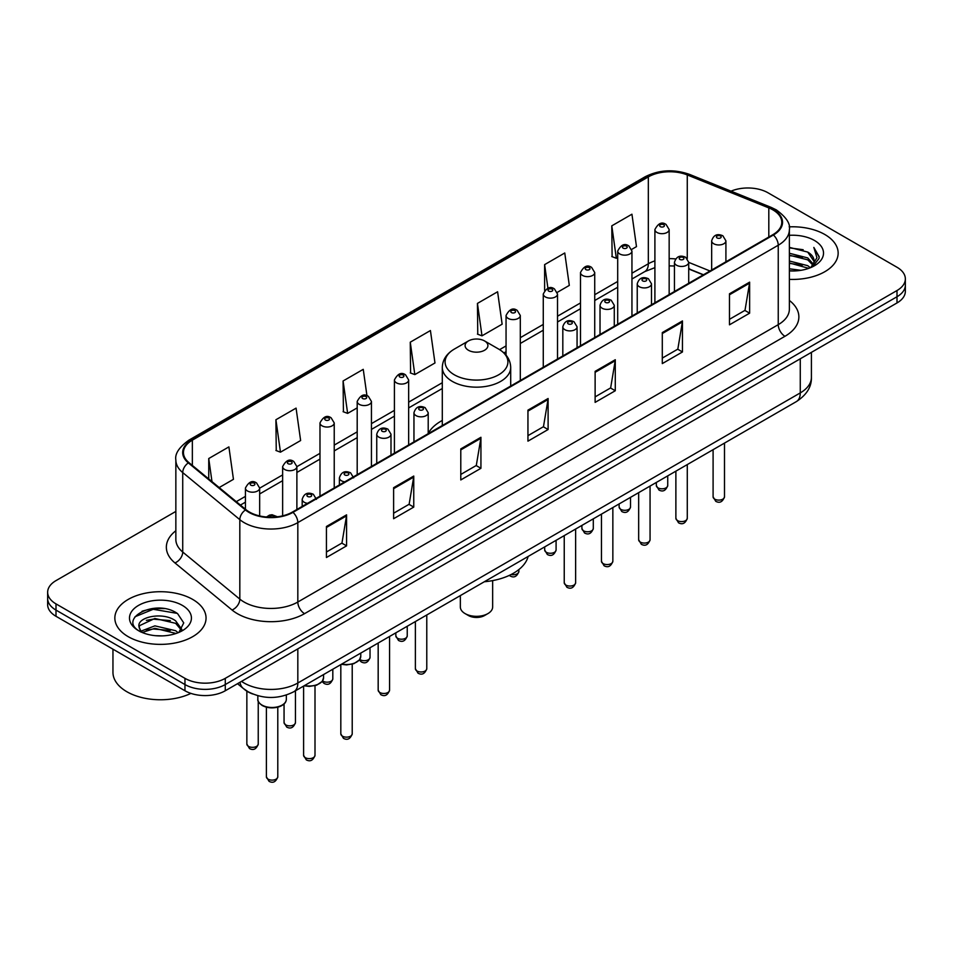 <?xml version="1.0" encoding="UTF-8"?>
<svg xmlns="http://www.w3.org/2000/svg" width="953" height="953" viewBox="0 0 953 953"><rect width="100%" height="100%" fill="white"/><g stroke="black" fill="none" stroke-linecap="round" stroke-linejoin="round"><path stroke-width="1.43" d="M442.299 420.452A50.354 29.066 0 0 0 428.207 433.555M703.266 274.869L688.709 268.984M252.628 693.963A28.495 16.451 180 0 1 244.599 689.531L237.511 683.694M164.25 608.622A38.001 21.943 0 0 0 142.009 611.278M175.852 511.416L56.001 580.615A28.495 16.451 0 0 0 47.65 592.254L47.65 604.667A28.495 16.451 0 0 0 56.001 616.293L184.965 690.758A28.495 16.451 0 0 0 225.277 690.758L896.999 302.947A28.495 16.451 0 0 0 905.35 291.308L905.35 285.102A28.495 16.451 0 0 1 896.999 296.74A28.495 16.451 0 0 0 905.35 285.102L905.35 278.895A28.495 16.451 0 0 0 896.999 267.257L768.035 192.804A28.495 16.451 0 0 0 731.034 191.16M47.65 592.254A28.495 16.451 0 0 0 56.001 603.892L184.965 678.345A28.495 16.451 0 0 0 225.277 678.345L225.277 684.552L896.999 296.74L225.277 684.552A28.495 16.451 0 0 1 184.965 684.552A28.495 16.451 0 0 0 225.277 684.552L225.277 690.758M56.001 603.892L56.001 610.099L184.965 684.552L56.001 610.099A28.495 16.451 0 0 1 47.65 598.46A28.495 16.451 0 0 0 56.001 610.099L56.001 616.293M824.798 234.486A45.601 26.327 0 0 0 789.155 226.85A45.601 26.327 0 0 1 824.798 234.486A45.601 26.327 0 0 1 838.152 253.105A45.601 26.327 0 0 0 824.798 234.486M192.697 599.425A45.601 26.327 0 0 0 142.998 593.719A45.601 26.327 0 0 0 114.848 618.044A45.601 26.327 0 0 0 128.202 636.664A45.601 26.327 0 0 0 177.901 642.37A45.601 26.327 0 0 0 206.051 618.044A45.601 26.327 0 0 0 192.697 599.425A45.601 26.327 0 0 0 142.998 593.719A45.601 26.327 0 0 0 114.848 618.044A45.601 26.327 0 0 0 128.202 636.664A45.601 26.327 0 0 0 177.901 642.37A45.601 26.327 0 0 0 206.051 618.044A45.601 26.327 0 0 0 192.697 599.425M772.871 209.863A30.401 17.547 180 0 1 781.77 222.275A30.401 17.547 180 0 1 772.871 234.688L292.452 512.047A30.401 17.547 180 0 1 246.053 509.712L188.956 462.634A30.401 17.547 180 0 1 183.452 452.556A30.401 17.547 180 0 1 192.351 440.155L648.326 176.901A30.401 17.547 180 0 1 687.268 174.935L768.809 207.897A30.401 17.547 180 0 1 772.871 209.863M773.407 209.553A31.163 17.988 0 0 0 769.25 207.54L687.697 174.566A31.163 17.988 0 0 0 647.79 176.591L191.815 439.845A31.163 17.988 0 0 0 188.325 462.884L245.421 509.962A31.163 17.988 0 0 0 292.988 512.357L773.407 234.998A31.163 17.988 0 0 0 773.407 209.553M326.438 526.485L326.438 557.505L346.582 545.866L346.582 514.846L326.438 526.485M326.438 552.001L341.96 543.043L346.511 515.871A7.6 4.384 -120 0 0 346.582 514.846M341.817 543.115L346.582 545.866M393.613 487.698L393.613 518.718L413.757 507.091L413.757 476.059L393.613 487.698M393.613 513.214L409.135 504.256L413.673 477.096A7.6 4.384 -120 0 0 413.757 476.059M408.992 504.34L413.757 507.091M460.787 448.911L460.787 479.943L480.931 468.304L480.931 437.284L460.787 448.911M460.787 474.439L476.297 465.481L480.848 438.309A7.6 4.384 -120 0 0 480.931 437.284M476.166 465.552L480.931 468.304M729.474 293.786L729.474 324.818L749.63 313.18L749.63 282.148L729.474 293.786M729.474 319.315L744.996 310.344L749.546 283.184A7.6 4.384 -120 0 0 749.63 282.148M744.853 310.428L749.63 313.18M662.299 332.573L662.299 363.593L682.455 351.967L682.455 320.935L662.299 332.573M662.299 358.09L677.821 349.132L682.372 321.971A7.6 4.384 -120 0 0 682.455 320.935M677.69 349.203L682.455 351.967M595.125 371.348L595.125 402.38L615.281 390.742L615.281 359.722L595.125 371.348M595.125 396.877L610.647 387.907L615.197 360.746A7.6 4.384 -120 0 0 615.281 359.722M610.516 387.99L615.281 390.742M527.95 410.135L527.95 441.156L548.106 429.529L548.106 398.497L527.95 410.135M527.95 435.652L543.472 426.694L548.023 399.533A7.6 4.384 -120 0 0 548.106 398.497M543.341 426.777L548.106 429.529M789.37 279.372A45.601 26.327 0 0 0 838.152 253.105A45.601 26.327 0 0 1 789.37 279.372M225.277 678.345L896.999 290.534A28.495 16.451 0 0 0 905.35 278.895M275.917 419.749L280.468 452.175L300.624 440.536L296.073 408.122L275.917 419.749L276.251 450.59M219.178 487.555L233.449 479.311L228.899 446.897L208.743 458.536L208.743 478.954M477.441 303.411L481.992 335.825L502.136 324.187L497.597 291.773L477.441 303.411L477.763 334.241M557.267 292.368L569.31 285.412L564.76 252.986L544.616 264.624L544.616 290.367M631.696 249.4L636.485 246.624L631.934 214.211L611.79 225.837L612.112 256.679M366.953 395.733L363.248 369.335L343.092 380.974L343.414 411.803M410.266 342.187L414.817 374.6L434.973 362.974L430.422 330.548L410.266 342.187L410.588 373.028M414.817 374.6L410.266 372.909M481.992 335.825L477.441 334.122M544.616 264.624L547.927 288.259M611.79 225.837L616.341 258.263L617.699 257.477M616.341 258.263L611.79 256.56M343.092 380.974L347.642 413.388L357.196 407.872M347.642 413.388L343.092 411.684M280.468 452.175L275.917 450.471M208.743 458.536L211.983 481.622M789.37 268.77L800.949 270.318M789.37 270.712L794.731 270.95M789.37 261.015L807.739 265.673L810.36 267.733M789.37 262.957L808.775 268.341M789.37 253.26L807.739 257.918L813.278 264.088M789.37 255.19L807.739 259.847L812.79 265.017M810.479 267.686A21.478 12.401 0 0 0 814.029 260.86A21.478 12.401 0 0 0 807.739 252.092L814.005 261.325M789.37 270.89A30.972 17.881 0 0 0 814.446 265.756A30.972 17.881 0 0 0 814.446 240.466A30.972 17.881 0 0 0 789.37 235.32M807.739 252.092L789.37 247.351M812.575 266.745L818.961 258.585L819.163 256.667L813.838 247.446L816.947 257.763L810.812 267.543M813.838 247.446L819.151 257.036M789.37 247.875L803.165 249.71M789.37 255.63L802.521 257.274M789.37 263.385L802.521 265.029M460.347 595.589L460.347 606.99A16.153 9.327 0 0 0 465.076 613.589L468.435 615.531A11.4 6.576 0 0 0 484.565 615.531L487.924 613.589A16.153 9.327 0 0 0 492.653 606.99L492.653 580.615M468.435 615.531L465.076 613.589A16.153 9.327 0 0 0 487.924 613.589M468.435 350.251A11.4 6.576 0 0 0 484.565 350.251A11.4 6.576 0 0 0 484.565 340.948L498.717 349.12A31.413 18.143 0 0 1 498.717 374.767A31.413 18.143 0 0 1 454.283 374.767A31.413 18.143 0 0 1 454.283 349.12C446.552 353.718 442.549 359.817 442.299 367.429A34.201 19.739 0 0 0 452.318 381.391A34.201 19.739 0 0 0 489.592 385.667A34.201 19.739 0 0 0 510.701 367.429C510.451 359.817 506.448 353.718 498.717 349.12L484.565 340.948A11.4 6.576 0 0 0 468.435 340.948A11.4 6.576 0 0 0 468.435 350.251M484.338 581.747A52.248 30.162 0 0 0 528.153 556.445M112.954 649.184L112.954 672.341A47.495 27.423 0 0 0 126.868 691.735A47.495 27.423 0 0 0 190.898 693.391M155.268 635.675L162.498 635.889M141.056 631.124L154.898 625.859L175.638 630.707L178.151 632.721M142.331 632.458L154.898 628.313L176.091 633.483M141.282 632.089L139.055 626.883A21.478 12.401 0 0 0 142.521 632.625M181.809 629.373L175.638 620.856C162.749 611.242 136.219 617.175 139.055 626.883L138.971 625.942M139.114 627.193L139.71 625.585L154.898 618.461L175.638 623.322L181.32 630.016M178.878 632.423L183.738 622.893L177.592 613.637C155.863 598.019 117.243 618.604 139.543 631.22L140.651 631.899M182.357 605.393A30.972 17.881 0 0 0 138.554 605.393A30.972 17.881 0 0 0 138.554 630.683A30.972 17.881 0 0 0 182.357 630.683A30.972 17.881 0 0 0 182.357 605.393M135.016 616.746L153.207 609.289L177.175 613.363M146.381 620.367L153.207 619.128L170.313 620.606M146.381 630.219L153.207 628.98L170.313 630.457M241.526 681.371A38.001 21.943 0 0 0 244.087 683.003A38.001 21.943 0 0 0 297.824 683.003L800.27 392.91A38.001 21.943 0 0 0 811.408 377.4C811.682 386.835 806.655 394.899 796.339 401.618L293.881 691.699A19 10.971 60 0 0 297.824 683.003L297.824 648.874M800.27 358.793L800.27 392.91A19 10.971 60 0 1 796.339 401.618M239.989 682.265A19 12.711 129.5 0 0 243.301 688.447L237.535 683.682M896.999 302.947L896.999 290.534M184.965 690.758L184.965 678.345M789.37 300.445A47.495 27.423 180 0 1 784.962 336.29L304.543 613.661A9.494 5.48 60 0 1 297.824 602.022L778.244 324.663A38.001 21.943 0 0 0 789.37 309.141L789.37 229.721A38.001 21.943 180 0 1 778.244 245.231A9.494 5.48 -120 0 0 773.407 234.998M304.543 613.661A47.495 27.423 180 0 1 237.368 613.661A47.495 27.423 180 0 1 232.044 610.003L174.947 562.925A47.495 27.423 180 0 1 175.852 530.738M244.087 602.022A38.001 21.943 0 0 0 297.824 602.022L297.824 522.601A38.001 21.943 180 0 1 239.822 519.671L182.726 472.593A38.001 21.943 180 0 1 175.852 460.013L175.852 539.434A38.001 21.943 0 0 0 182.726 552.013L239.822 599.103A38.001 21.943 0 0 0 244.087 602.022M789.37 229.721C790.633 223.788 786.273 217.165 776.278 209.863L771.275 207.432A9.494 4.443 112 0 0 769.25 207.54M771.275 207.432L689.734 174.47C673.997 168.895 659.059 169.705 644.919 176.889A9.494 5.48 60 0 1 647.79 176.591M191.815 439.845A9.494 5.48 -120 0 0 188.944 440.143C179.093 447.231 174.721 453.854 175.852 460.013M188.325 462.884A9.494 6.349 129.5 0 0 182.726 472.593L182.726 552.013A9.494 6.349 -50.5 0 1 174.947 562.925M689.734 174.47A9.494 4.443 112 0 0 687.697 174.566M245.421 509.962A9.494 6.349 129.5 0 0 239.822 519.671L239.822 599.103A9.494 6.349 -50.5 0 1 232.044 610.003M292.988 512.357A9.494 5.48 60 0 1 297.824 522.601L778.244 245.231L778.244 324.663A9.494 5.48 60 0 0 784.962 336.29M192.351 440.155L192.351 465.433M768.809 207.897L768.809 237.023M687.268 174.935L687.268 258.573M709.985 270.986L688.709 262.385M675.594 258.942A30.401 17.547 0 0 0 669.161 258.632M654.902 260.884A30.401 17.547 0 0 0 648.326 263.767L631.946 273.225M648.326 176.901L648.326 263.767A17.094 9.875 60 0 1 644.788 271.593L631.946 279.015M617.699 281.457L594.732 294.715M580.484 302.947L557.517 316.205M543.27 324.425L520.302 337.684M506.055 345.915L499.586 349.644M442.299 382.725L408.658 402.142M394.411 410.374L371.444 423.632M357.196 431.852L334.229 445.111M319.982 453.342L296.883 466.672M282.636 474.904L259.669 488.162M245.421 496.382L236.284 501.659M703.469 274.75L690.663 269.568A17.094 8.005 -68 0 1 688.709 267.9M527.95 411.112L548.023 399.533M595.125 372.337L615.197 360.746M662.299 333.55L682.372 321.971M729.474 294.775L749.546 283.184M460.787 449.899L480.848 438.309M393.613 488.686L413.673 477.096M326.438 527.462L346.511 515.871M724.494 496.811C722.612 501.945 719.706 503.446 715.751 501.314L713.094 496.811A5.694 3.288 0 0 0 714.762 499.146A5.694 3.288 0 0 0 720.968 499.86A5.694 3.288 0 0 0 724.494 496.811L724.494 443.097M713.749 243.754A7.124 4.11 180 0 1 711.665 240.847C713.487 235.01 717.216 233.306 722.85 235.772L725.912 240.847A7.124 4.11 180 0 1 721.516 244.647A7.124 4.11 180 0 1 713.749 243.754M720.468 235.999A2.371 1.37 0 0 0 717.109 235.999A2.371 1.37 0 0 0 717.109 237.94A2.371 1.37 0 0 0 720.468 237.94A2.371 1.37 0 0 0 720.468 235.999M687.28 518.301C685.398 523.423 682.491 524.924 678.536 522.804L675.88 518.301A5.694 3.288 0 0 0 677.547 520.624A5.694 3.288 0 0 0 683.766 521.339A5.694 3.288 0 0 0 687.28 518.301L687.28 464.576M676.547 265.244A7.124 4.11 180 0 1 674.45 262.337C676.273 256.488 680.001 254.796 685.636 257.25L688.709 262.337A7.124 4.11 180 0 1 684.302 266.137A7.124 4.11 180 0 1 676.547 265.244M683.253 257.489A2.371 1.37 0 0 0 679.894 257.489A2.371 1.37 0 0 0 679.894 259.43A2.371 1.37 0 0 0 683.253 259.43A2.371 1.37 0 0 0 683.253 257.489M650.065 539.779C648.183 544.913 645.276 546.414 641.321 544.282L638.665 539.779A5.694 3.288 0 0 0 640.333 542.114A5.694 3.288 0 0 0 646.551 542.829A5.694 3.288 0 0 0 650.065 539.779L650.065 486.066M639.332 286.734A7.124 4.11 180 0 1 637.235 283.815C639.058 277.978 642.787 276.275 648.421 278.741L651.495 283.815A7.124 4.11 180 0 1 647.087 287.615A7.124 4.11 180 0 1 639.332 286.734M646.039 278.967A2.371 1.37 0 0 0 642.691 278.967A2.371 1.37 0 0 0 642.691 280.909A2.371 1.37 0 0 0 646.039 280.909A2.371 1.37 0 0 0 646.039 278.967M612.85 561.269C610.98 566.392 608.062 567.893 604.107 565.772L601.45 561.269A5.694 3.288 0 0 0 603.118 563.592A5.694 3.288 0 0 0 609.336 564.307A5.694 3.288 0 0 0 612.85 561.269L612.85 507.544M602.117 308.212A7.124 4.11 180 0 1 600.021 305.305C601.843 299.456 605.572 297.765 611.207 300.219L614.28 305.305A7.124 4.11 180 0 1 609.872 309.106A7.124 4.11 180 0 1 602.117 308.212M608.836 300.457A2.371 1.37 0 0 0 605.477 300.457A2.371 1.37 0 0 0 605.477 302.399A2.371 1.37 0 0 0 608.836 302.399A2.371 1.37 0 0 0 608.836 300.457M575.636 582.76C573.766 587.882 570.847 589.383 566.892 587.251L564.236 582.76A5.694 3.288 0 0 0 565.903 585.082A5.694 3.288 0 0 0 572.122 585.797A5.694 3.288 0 0 0 575.636 582.76L575.636 529.034M564.903 329.702A7.124 4.11 180 0 1 562.818 326.796C564.629 320.947 568.357 319.255 573.992 321.709L577.065 326.796A7.124 4.11 180 0 1 572.67 330.596A7.124 4.11 180 0 1 564.903 329.702M571.621 321.947A2.371 1.37 0 0 0 568.262 321.947A2.371 1.37 0 0 0 568.262 323.877A2.371 1.37 0 0 0 571.621 323.877A2.371 1.37 0 0 0 571.621 321.947M426.777 668.696C424.907 673.819 421.988 675.32 418.033 673.199L415.377 668.696A5.694 3.288 0 0 0 417.057 671.019A5.694 3.288 0 0 0 423.263 671.734A5.694 3.288 0 0 0 426.777 668.696L426.777 614.971M416.044 415.639A7.124 4.11 180 0 1 413.959 412.732C415.782 406.883 419.511 405.192 425.133 407.646L428.207 412.732A7.124 4.11 180 0 1 423.811 416.532A7.124 4.11 180 0 1 416.044 415.639M422.763 407.884A2.371 1.37 0 0 0 419.403 407.884A2.371 1.37 0 0 0 419.403 409.826A2.371 1.37 0 0 0 422.763 409.826A2.371 1.37 0 0 0 422.763 407.884M389.563 690.186C387.692 695.309 384.774 696.81 380.819 694.677L378.174 690.186A5.694 3.288 0 0 0 379.842 692.509A5.694 3.288 0 0 0 386.048 693.224A5.694 3.288 0 0 0 389.563 690.186L389.563 636.461M378.829 437.129A7.124 4.11 180 0 1 376.745 434.211C378.567 428.373 382.296 426.682 387.919 429.136L390.992 434.211A7.124 4.11 180 0 1 386.596 438.023A7.124 4.11 180 0 1 378.829 437.129M385.548 429.374A2.371 1.37 0 0 0 382.189 429.374A2.371 1.37 0 0 0 382.189 431.304A2.371 1.37 0 0 0 385.548 431.304A2.371 1.37 0 0 0 385.548 429.374M352.217 733.846C350.347 738.98 347.428 740.481 343.473 738.349L340.817 733.846A5.694 3.288 0 0 0 342.484 736.181A5.694 3.288 0 0 0 348.703 736.895A5.694 3.288 0 0 0 352.217 733.846L352.217 664.205M344.724 481.861A7.124 4.11 180 0 1 341.484 480.788A7.124 4.11 180 0 1 339.399 477.882C341.222 472.045 344.938 470.341 350.573 472.807L353.646 477.882M348.202 473.033A2.371 1.37 0 0 0 344.843 473.033A2.371 1.37 0 0 0 344.843 474.975A2.371 1.37 0 0 0 348.202 474.975A2.371 1.37 0 0 0 348.202 473.033M341.793 664.05A14.247 8.232 0 0 0 360.77 656.283L360.77 653.091M315.002 755.336C313.132 760.458 310.213 761.959 306.258 759.839L303.602 755.336A5.694 3.288 0 0 0 305.282 757.659A5.694 3.288 0 0 0 311.488 758.374A5.694 3.288 0 0 0 315.002 755.336L315.002 685.695M307.521 503.351A7.124 4.11 180 0 1 304.269 502.279A7.124 4.11 180 0 1 302.184 499.372C304.007 493.523 307.724 491.831 313.358 494.285L316.432 499.372M310.988 494.524A2.371 1.37 0 0 0 307.628 494.524A2.371 1.37 0 0 0 307.628 496.465A2.371 1.37 0 0 0 310.988 496.465A2.371 1.37 0 0 0 310.988 494.524M304.579 685.529A14.247 8.232 0 0 0 323.555 677.774L323.555 674.569M286.341 699.252C286.222 702.48 283.911 704.946 279.408 706.685C273.142 708.579 267.412 708.186 262.218 705.506C258.799 702.933 257.346 700.848 257.846 699.252A14.247 8.232 0 0 0 262.015 705.077A14.247 8.232 0 0 0 277.549 706.852A14.247 8.232 0 0 0 286.341 699.252L286.341 695.059M277.788 776.814C275.917 781.948 272.999 783.449 269.044 781.317L266.387 776.814A5.694 3.288 0 0 0 268.067 779.149A5.694 3.288 0 0 0 274.273 779.864A5.694 3.288 0 0 0 277.788 776.814L277.788 707.174M274.464 517.074A2.371 1.37 0 0 0 273.773 516.002A2.371 1.37 0 0 0 271.021 515.752A2.371 1.37 0 0 0 269.747 517.181M657.999 487.853A5.694 3.288 0 0 0 664.217 488.567A5.694 3.288 0 0 0 667.731 485.53C665.849 490.652 662.943 492.153 658.988 490.033L656.331 485.53A5.694 3.288 0 0 0 657.999 487.853M669.161 294.56L669.161 229.566A7.124 4.11 180 0 1 664.753 233.366A7.124 4.11 180 0 1 656.998 232.472A7.124 4.11 180 0 1 654.902 229.566L654.902 302.792M660.358 226.659A2.371 1.37 0 0 0 663.717 226.659A2.371 1.37 0 0 0 663.717 224.717A2.371 1.37 0 0 0 660.358 224.717A2.371 1.37 0 0 0 660.358 226.659M620.784 509.343A5.694 3.288 0 0 0 627.003 510.058A5.694 3.288 0 0 0 630.517 507.02C628.646 512.142 625.728 513.643 621.773 511.511L619.116 507.02A5.694 3.288 0 0 0 620.784 509.343M631.946 316.051L631.946 251.044A7.124 4.11 180 0 1 627.539 254.844A7.124 4.11 180 0 1 619.784 253.963A7.124 4.11 180 0 1 617.699 251.044L617.699 324.27M623.143 248.137A2.371 1.37 0 0 0 626.502 248.137A2.371 1.37 0 0 0 626.502 246.196A2.371 1.37 0 0 0 623.143 246.196A2.371 1.37 0 0 0 623.143 248.137M583.57 530.821A5.694 3.288 0 0 0 589.788 531.536A5.694 3.288 0 0 0 593.302 528.498C591.432 533.62 588.513 535.121 584.558 533.001L581.902 528.498A5.694 3.288 0 0 0 583.57 530.821M594.732 337.529L594.732 272.534A7.124 4.11 180 0 1 590.336 276.334A7.124 4.11 180 0 1 582.569 275.441A7.124 4.11 180 0 1 580.484 272.534L580.484 345.76M585.928 269.628A2.371 1.37 0 0 0 589.288 269.628A2.371 1.37 0 0 0 589.288 267.686A2.371 1.37 0 0 0 585.928 267.686A2.371 1.37 0 0 0 585.928 269.628M546.355 552.311A5.694 3.288 0 0 0 552.573 553.026A5.694 3.288 0 0 0 556.087 549.988C554.217 555.111 551.299 556.612 547.344 554.491L544.687 549.988A5.694 3.288 0 0 0 546.355 552.311M557.517 359.019L557.517 294.024A7.124 4.11 180 0 1 553.121 297.824A7.124 4.11 180 0 1 545.354 296.931A7.124 4.11 180 0 1 543.27 294.024L543.27 367.239M548.714 291.106A2.371 1.37 0 0 0 552.073 291.106A2.371 1.37 0 0 0 552.073 289.176A2.371 1.37 0 0 0 548.714 289.176A2.371 1.37 0 0 0 548.714 291.106M511.094 574.528A5.694 3.288 0 0 0 518.873 571.466C517.002 576.601 514.084 578.102 510.129 575.969L509.319 575.398M520.302 380.497L520.302 315.503A7.124 4.11 180 0 1 515.907 319.303A7.124 4.11 180 0 1 508.14 318.409A7.124 4.11 180 0 1 506.055 315.503L506.055 355.159M511.499 312.596A2.371 1.37 0 0 0 514.858 312.596A2.371 1.37 0 0 0 514.858 310.654A2.371 1.37 0 0 0 511.499 310.654A2.371 1.37 0 0 0 511.499 312.596M397.508 638.248A5.694 3.288 0 0 0 403.715 638.963A5.694 3.288 0 0 0 407.241 635.925C405.359 641.047 402.44 642.548 398.485 640.428L395.84 635.925A5.694 3.288 0 0 0 397.508 638.248M408.658 444.956L408.658 379.961A7.124 4.11 180 0 1 404.263 383.761A7.124 4.11 180 0 1 396.496 382.868A7.124 4.11 180 0 1 394.411 379.961L394.411 453.187M399.855 377.054A2.371 1.37 0 0 0 403.214 377.054A2.371 1.37 0 0 0 403.214 375.113A2.371 1.37 0 0 0 399.855 375.113A2.371 1.37 0 0 0 399.855 377.054M359.817 659.428A5.694 3.288 0 0 0 360.294 659.738A5.694 3.288 0 0 0 366.5 660.453A5.694 3.288 0 0 0 370.026 657.415C368.144 662.538 365.225 664.038 361.27 661.906L359.364 660.06M371.444 466.446L371.444 401.451A7.124 4.11 180 0 1 367.048 405.251A7.124 4.11 180 0 1 359.281 404.358A7.124 4.11 180 0 1 357.196 401.451L357.196 474.665M362.64 398.533A2.371 1.37 0 0 0 366 398.533A2.371 1.37 0 0 0 366 396.603A2.371 1.37 0 0 0 362.64 396.603A2.371 1.37 0 0 0 362.64 398.533M322.602 680.907A5.694 3.288 0 0 0 323.079 681.228A5.694 3.288 0 0 0 329.285 681.931A5.694 3.288 0 0 0 332.811 678.893C330.929 684.028 328.011 685.517 324.056 683.396L322.15 681.55M334.229 487.924L334.229 422.929A7.124 4.11 180 0 1 329.833 426.73A7.124 4.11 180 0 1 322.066 425.836A7.124 4.11 180 0 1 319.982 422.929L319.982 496.156M325.426 420.023A2.371 1.37 0 0 0 328.785 420.023A2.371 1.37 0 0 0 328.785 418.081A2.371 1.37 0 0 0 325.426 418.081A2.371 1.37 0 0 0 325.426 420.023M285.733 724.888A5.694 3.288 0 0 0 291.94 725.602A5.694 3.288 0 0 0 295.454 722.565C293.584 727.687 290.665 729.188 286.71 727.068L284.054 722.565A5.694 3.288 0 0 0 285.733 724.888M296.883 509.486L296.883 466.601A7.124 4.11 180 0 1 292.488 470.401A7.124 4.11 180 0 1 284.721 469.507A7.124 4.11 180 0 1 282.636 466.601L282.636 515.847M288.08 463.694A2.371 1.37 0 0 0 291.439 463.694A2.371 1.37 0 0 0 291.439 461.752A2.371 1.37 0 0 0 288.08 461.752A2.371 1.37 0 0 0 288.08 463.694M248.519 746.378A5.694 3.288 0 0 0 254.725 747.092A5.694 3.288 0 0 0 258.239 744.055C256.369 749.177 253.45 750.678 249.495 748.546L246.851 744.055A5.694 3.288 0 0 0 248.519 746.378M259.669 515.942L259.669 488.079A7.124 4.11 180 0 1 255.273 491.879A7.124 4.11 180 0 1 247.506 490.998A7.124 4.11 180 0 1 245.421 488.079L245.421 509.188M250.865 485.172A2.371 1.37 0 0 0 254.225 485.172A2.371 1.37 0 0 0 254.225 483.242A2.371 1.37 0 0 0 250.865 483.242A2.371 1.37 0 0 0 250.865 485.172M293.881 691.699C278.598 699.383 263.302 699.383 248.018 691.699L243.301 688.447M811.408 377.4L811.408 352.36M644.919 176.889L188.944 440.143M690.663 269.568L688.709 268.829M674.45 266.018L669.161 265.863M654.902 267.65L644.788 271.593M617.699 287.246L594.732 300.505M580.484 308.724L557.517 321.983M543.27 330.214L520.302 343.473M506.055 351.693L503.923 352.92M442.299 388.502L408.658 407.92M394.411 416.151L371.444 429.41M357.196 437.641L334.229 450.9M319.982 459.12L296.883 472.462M282.636 480.681L259.669 493.94M245.421 502.171L240.418 505.066M510.701 386.048L510.701 367.429M442.299 425.538L442.299 367.429M468.435 340.948L454.283 349.12M713.094 496.811L713.094 449.673M711.665 270.021L711.665 240.847M725.912 261.789L725.912 240.847M675.88 518.301L675.88 471.163M674.45 291.499L674.45 262.337M688.709 283.279L688.709 262.337M638.665 539.779L638.665 492.641M637.235 312.989L637.235 283.815M651.495 304.757L651.495 283.815M601.45 561.269L601.45 514.132M600.021 334.467L600.021 305.305M614.28 326.248L614.28 305.305M564.236 582.76L564.236 535.61M562.818 355.957L562.818 326.796M577.065 347.726L577.065 326.796M415.377 668.696L415.377 621.559M413.959 441.894L413.959 412.732M428.207 433.675L428.207 412.732M378.174 690.186L378.174 643.037M376.745 463.384L376.745 434.211M390.992 455.153L390.992 434.211M340.817 733.846L340.817 664.61M339.399 484.946L339.399 477.882M360.77 656.283L359.495 659.893L353.837 663.705L346.57 664.908L341.305 664.324M303.602 755.336L303.602 686.089M302.184 506.436L302.184 499.372M323.555 677.774L322.281 681.371L316.622 685.195L309.356 686.398L304.09 685.815M266.387 776.814L266.387 707.174M257.846 699.252L257.846 695.738M266.495 517.002L269.485 515.132L272.07 514.739L277.478 516.788M667.731 485.53L667.731 475.869M669.161 229.566L666.087 224.479C661.954 221.501 658.225 223.193 654.902 229.566M656.331 485.53L656.331 482.444M630.517 507.02L630.517 497.347M631.946 251.044L628.873 245.969C624.739 242.979 621.011 244.671 617.699 251.044M619.116 507.02L619.116 503.934M593.302 528.498L593.302 518.837M594.732 272.534L591.658 267.448C587.524 264.469 583.796 266.161 580.484 272.534M581.902 528.498L581.902 525.413M556.087 549.988L556.087 540.315M557.517 294.024L554.443 288.938C550.31 285.948 546.581 287.651 543.27 294.024M544.687 549.988L544.687 546.903M518.873 571.466L518.873 569.572M520.302 315.503L517.229 310.416C513.095 307.438 509.367 309.129 506.055 315.503M407.241 635.925L407.241 626.264M408.658 379.961L405.585 374.874C401.451 371.896 397.735 373.588 394.411 379.961M395.84 635.925L395.84 632.84M370.026 657.415L370.026 647.742M371.444 401.451L368.37 396.365C364.237 393.375 360.52 395.078 357.196 401.451M332.811 678.893L332.811 669.232M334.229 422.929L331.156 417.843C327.034 414.865 323.305 416.556 319.982 422.929M295.454 722.565L295.454 690.794M296.883 466.601L293.81 461.514C289.676 458.536 285.96 460.228 282.636 466.601M284.054 722.565L284.054 703.981M258.239 744.055L258.239 701.313M259.669 488.079L256.595 483.004C252.462 480.014 248.745 481.718 245.421 488.079M246.851 744.055L246.851 691.151"/></g></svg>
